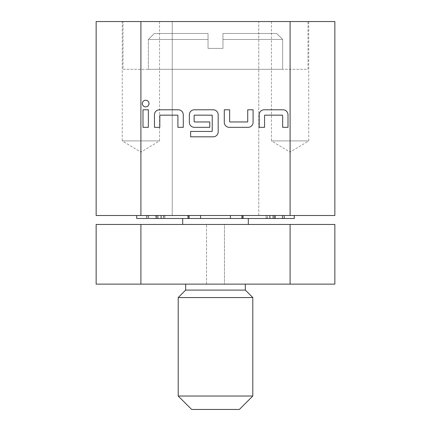 <?xml version="1.0" encoding="UTF-8"?>
<svg xmlns="http://www.w3.org/2000/svg" width="431" height="431" viewBox="0 0 431 431"><rect width="100%" height="100%" fill="white"/><g stroke="black" fill="none" stroke-linecap="round" stroke-linejoin="round"><path stroke-width="0.32" stroke-dasharray="2.15 1.62" d="M145.678 100.229A3.329 3.329 0 0 0 142.349 103.559A3.329 3.329 0 0 0 145.678 106.888A3.329 3.329 0 0 0 149.007 103.559A3.329 3.329 0 0 0 145.678 100.229M122.253 21.55L122.253 140.905L159.551 140.905L140.905 152.111L122.253 140.905L159.551 140.905L159.551 21.55L122.253 21.55L159.551 21.55M282.639 69.294L148.361 69.294L148.361 39.453L208.038 39.453L208.038 48.407L222.962 48.407L222.962 39.453L282.639 39.453L222.962 39.453L222.962 48.407L208.038 48.407L208.038 39.453L148.361 39.453L208.038 39.453L148.361 39.453L154.33 33.483L208.038 33.483L208.038 39.453L208.038 33.483L154.33 33.483L208.038 33.483L208.038 48.407L222.962 48.407L222.962 39.453L282.639 39.453L222.962 39.453L222.962 33.483L222.962 39.453L222.962 33.483L276.67 33.483L222.962 33.483L276.67 33.483L282.639 39.453L282.639 69.294L282.639 39.453L276.67 33.483L222.962 33.483L222.962 48.407L208.038 48.407L208.038 33.483L154.33 33.483L148.361 39.453L148.361 69.294L282.639 69.294M307.998 69.294L307.998 21.55L123.002 21.55L307.998 21.55L123.002 21.55L307.998 21.55L307.998 69.294L123.002 69.294L123.002 21.55L123.002 69.294L307.998 69.294M271.449 21.55L271.449 140.905L308.747 140.905L290.095 152.111L271.449 140.905L308.747 140.905L308.747 21.55L271.449 21.55L308.747 21.55M258.767 215.5L258.767 21.55L172.233 21.55L258.767 21.55L172.233 21.55L258.767 21.55L258.767 215.5L172.233 215.5L172.233 21.55L172.233 215.5L258.767 215.5M269.881 218.485L243.203 218.485L243.203 215.5L243.203 218.485L269.881 218.485L269.881 215.5L269.881 218.485L267.328 218.485L267.328 215.5L266.04 215.5L273.152 215.5L241.904 215.5L269.881 215.5L267.328 215.5L269.881 215.5L269.881 218.485L136.729 218.485L148.636 218.485L136.729 218.485L146.416 218.485L146.416 215.5L148.636 215.5L136.729 215.5L164.954 215.5L136.729 215.5L155.629 215.5L136.729 215.5L146.416 215.5L146.416 218.485L136.729 218.485L155.629 218.485L155.629 215.5L155.629 218.485L164.96 218.485L161.119 218.485L164.96 218.485L163.672 218.485L163.672 215.5L164.96 215.5L157.848 215.5L269.881 215.5L161.119 215.5L163.672 215.5L163.672 218.485L187.797 218.485L187.797 215.5L187.797 218.485L189.085 218.485L189.085 215.5L189.085 218.485L241.915 218.485L230.418 218.485L230.418 215.5L241.904 215.5L230.418 215.5L230.418 218.485L230.418 215.5L230.418 218.485L200.582 218.485L200.582 215.5L200.582 218.485L200.582 215.5L200.582 218.485L136.729 218.485L136.729 215.5M294.271 215.5L284.584 215.5L294.271 215.5L294.271 218.485L282.364 218.485L282.639 218.485L282.364 218.485L282.639 218.485L282.364 218.485L282.364 215.5L282.639 215.5L282.639 218.485L282.639 215.5L282.364 215.5L282.364 218.485L294.271 218.485L282.364 218.485L282.364 215.5L294.271 215.5L275.371 215.5L294.271 215.5L294.271 218.485L266.046 218.485L266.04 215.5L267.328 215.5L267.328 218.485L266.04 218.485L266.046 215.5L294.271 215.5L294.271 218.485L275.371 218.485L275.371 215.5L273.152 215.5L275.371 215.5L275.371 218.485L294.271 218.485L284.584 218.485L284.584 215.5L284.584 218.485L282.364 218.485L282.364 215.5L283.959 215.5L283.959 218.485L283.959 215.5L266.046 215.5L266.04 218.485L266.046 215.5L267.031 215.5L267.031 218.485L267.031 215.5L269.881 215.5M215.5 224.454L248.321 224.454L215.5 224.454M215.5 218.485L248.321 218.485L215.5 218.485M185.664 284.126L245.336 284.126L185.664 284.126L245.336 284.126L185.664 284.126L185.664 290.095L178.202 297.557L252.798 297.557L178.202 297.557L178.202 396.024L252.798 396.024L178.202 396.024L191.628 409.45L239.372 409.45L252.798 396.024L252.798 297.557L178.202 297.557M252.798 297.557L245.336 290.095L185.664 290.095L245.336 290.095L245.336 284.126M290.095 21.55L290.095 215.5L334.855 215.5L334.855 21.55L96.145 21.55L96.145 215.5L140.905 215.5L140.905 21.55M290.095 215.5L140.905 215.5M263.244 224.454L167.756 224.454L263.244 224.454M224.454 224.454L290.095 224.454L206.546 224.454L224.454 224.454L224.454 284.126L290.095 284.126L140.905 284.126L224.454 284.126L140.905 284.126L140.905 224.454L206.546 224.454L96.145 224.454L96.145 284.126L140.905 284.126L140.905 224.454L290.095 224.454L290.095 284.126L224.454 284.126L224.454 224.454M334.855 224.454L290.095 224.454L290.095 284.126L334.855 284.126L334.855 224.454M239.372 409.45L191.628 409.45L239.372 409.45M252.798 396.024L178.202 396.024M245.336 290.095L185.664 290.095M243.203 218.485L241.915 218.485L241.915 215.5L241.915 218.485L243.203 218.485M275.371 218.485L273.152 218.485L273.152 215.5L273.152 218.485L275.371 218.485M157.848 215.5L157.854 218.485M148.636 215.5L148.636 218.485L148.636 215.5M164.96 215.5L164.96 218.485L164.954 215.5M200.582 215.5L200.582 218.485M230.418 215.5L230.418 218.485M189.096 215.5L189.096 218.485M241.904 215.5L241.904 218.485M273.146 215.5L273.146 218.485M290.095 284.126L290.095 224.454M148.361 127.334L148.361 109.786L142.995 109.786L142.995 127.334L148.361 127.334M159.82 127.334L159.82 115.519A0.356 0.356 0 0 1 160.181 115.158L177.545 115.158A0.356 0.356 0 0 1 177.906 115.519L177.906 127.334L183.272 127.334L183.272 114.802A5.01 5.01 0 0 0 178.262 109.786L159.465 109.786A5.01 5.01 0 0 0 154.449 114.802L154.449 127.334L159.82 127.334M190.615 136.821L213.173 136.821A5.01 5.01 0 0 0 218.183 131.811L218.183 114.802A5.01 5.01 0 0 0 213.173 109.786L194.376 109.786A5.01 5.01 0 0 0 189.36 114.802L189.36 122.318A5.01 5.01 0 0 0 194.376 127.334L209.773 127.334L209.773 121.962L194.505 121.962A0.356 0.356 0 0 1 194.144 121.607L194.144 115.519A0.356 0.356 0 0 1 194.505 115.158L211.869 115.158A0.356 0.356 0 0 1 212.23 115.519L212.23 131.094A0.356 0.356 0 0 1 211.869 131.45L190.615 131.45L190.615 136.821M229.287 127.334L248.084 127.334A5.01 5.01 0 0 0 253.094 122.318L253.094 109.786L247.728 109.786L247.728 121.607A0.356 0.356 0 0 1 247.367 121.962L230.003 121.962A0.356 0.356 0 0 1 229.642 121.607L229.642 109.786L224.271 109.786L224.271 122.318A5.01 5.01 0 0 0 229.287 127.334M264.553 127.334L264.553 115.519A0.356 0.356 0 0 1 264.914 115.158L282.278 115.158A0.356 0.356 0 0 1 282.639 115.519L282.639 127.334L288.005 127.334L288.005 114.802A5.01 5.01 0 0 0 282.995 109.786L264.198 109.786A5.01 5.01 0 0 0 259.182 114.802L259.182 127.334L264.553 127.334M140.905 284.126L140.905 224.454M147.041 215.5L147.041 218.485L147.041 215.5M163.969 215.5L163.969 218.485L163.969 215.5M188.11 215.5L188.11 218.485M156.259 215.5L156.259 218.485M274.741 215.5L274.741 218.485M242.89 215.5L242.89 218.485M206.546 284.126L206.546 224.454L206.546 284.126M182.679 224.454L182.679 218.485M248.321 224.454L248.321 218.485M148.361 215.5L148.361 218.485L148.361 215.5M161.119 215.5L161.119 218.485"/><path stroke-width="0.65" d="M145.678 100.229A3.329 3.329 0 0 0 142.349 103.559A3.329 3.329 0 0 0 145.678 106.888A3.329 3.329 0 0 0 149.007 103.559A3.329 3.329 0 0 0 145.678 100.229M269.881 215.5L269.881 218.485L294.271 218.485L294.271 215.5M185.664 284.126L185.664 290.095L245.336 290.095L245.336 284.126M185.664 290.095L178.202 297.557L252.798 297.557L245.336 290.095M252.798 396.024L239.372 409.45L191.628 409.45L178.202 396.024L252.798 396.024L252.798 297.557M178.202 396.024L178.202 297.557M334.855 21.55L334.855 215.5L290.095 215.5L290.095 21.55L334.855 21.55M140.905 21.55L140.905 215.5L96.145 215.5L96.145 21.55L290.095 21.55M264.553 115.519A0.356 0.356 0 0 1 264.914 115.158L282.278 115.158A0.356 0.356 0 0 1 282.639 115.519L282.639 127.334L288.005 127.334L288.005 114.802A5.01 5.01 0 0 0 282.995 109.786L264.198 109.786A5.01 5.01 0 0 0 259.182 114.802L259.182 127.334L264.553 127.334L264.553 115.519M248.084 127.334A5.01 5.01 0 0 0 253.094 122.318L253.094 109.786L247.728 109.786L247.728 121.607A0.356 0.356 0 0 1 247.367 121.962L230.003 121.962A0.356 0.356 0 0 1 229.642 121.607L229.642 109.786L224.271 109.786L224.271 122.318A5.01 5.01 0 0 0 229.287 127.334L248.084 127.334M213.173 136.821A5.01 5.01 0 0 0 218.183 131.811L218.183 114.802A5.01 5.01 0 0 0 213.173 109.786L194.376 109.786A5.01 5.01 0 0 0 189.36 114.802L189.36 122.318A5.01 5.01 0 0 0 194.376 127.334L209.773 127.334L209.773 121.962L194.505 121.962A0.356 0.356 0 0 1 194.144 121.607L194.144 115.519A0.356 0.356 0 0 1 194.505 115.158L211.869 115.158A0.356 0.356 0 0 1 212.23 115.519L212.23 131.094A0.356 0.356 0 0 1 211.869 131.45L190.615 131.45L190.615 136.821L213.173 136.821M159.82 115.519A0.356 0.356 0 0 1 160.181 115.158L177.545 115.158A0.356 0.356 0 0 1 177.906 115.519L177.906 127.334L183.272 127.334L183.272 114.802A5.01 5.01 0 0 0 178.262 109.786L159.465 109.786A5.01 5.01 0 0 0 154.449 114.802L154.449 127.334L159.82 127.334L159.82 115.519M148.361 109.786L142.995 109.786L142.995 127.334L148.361 127.334L148.361 109.786M140.905 215.5L290.095 215.5M140.905 224.454L140.905 284.126L96.145 284.126L96.145 224.454L334.855 224.454L334.855 284.126L290.095 284.126L290.095 224.454M140.905 284.126L290.095 284.126M230.418 215.5L230.418 218.485L136.729 218.485L136.729 215.5M269.881 218.485L230.418 218.485M200.582 215.5L200.582 218.485M189.096 215.5L189.096 218.485M241.904 215.5L241.904 218.485M273.146 215.5L273.146 218.485M157.854 215.5L157.854 218.485M188.11 215.5L188.11 218.485M156.259 215.5L156.259 218.485M274.741 215.5L274.741 218.485M242.89 215.5L242.89 218.485M248.321 224.454L248.321 218.485M182.679 224.454L182.679 218.485M161.119 215.5L161.119 218.485"/></g></svg>
